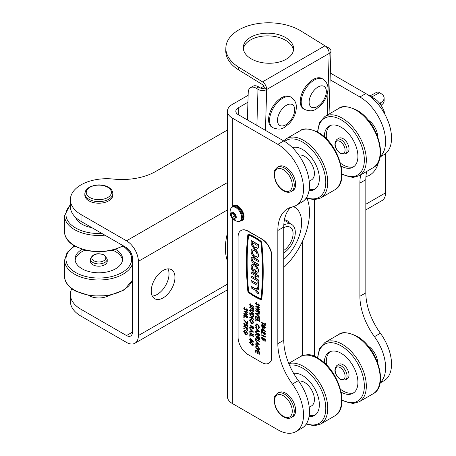 <?xml version="1.0" encoding="UTF-8"?>
<svg xmlns="http://www.w3.org/2000/svg" width="456" height="456" viewBox="0 0 456 456"><rect width="100%" height="100%" fill="white"/><g stroke="black" fill="none" stroke-linecap="round" stroke-linejoin="round"><path stroke-width="0.68" d="M238.283 114.673L238.283 107.821A8.39 4.845 180 0 0 235.826 111.247A8.39 4.845 180 0 0 238.283 114.673L283.763 140.927A36.355 20.987 60 0 1 309.47 185.455A36.355 20.987 60 0 1 301.94 202.099L296.007 205.525A36.355 20.987 -120 0 0 303.536 188.881A36.355 20.987 -120 0 0 277.829 144.352L232.349 118.098A16.781 9.69 180 0 1 227.436 111.247A16.781 9.69 180 0 1 232.349 104.395L248.144 95.275M227.436 111.247L227.436 396.669A16.781 9.69 0 0 0 232.349 403.52L277.829 429.78A36.355 20.987 -120 0 0 296.007 431.581A36.355 20.987 -120 0 0 303.536 414.937A36.355 20.987 -120 0 0 292.399 384.049A47.544 27.451 60 0 1 277.829 343.653L277.829 230.48A47.544 27.451 60 0 1 287.679 208.717A47.544 27.451 60 0 1 292.399 206.91A36.355 20.987 -120 0 0 296.007 205.525M290.831 207.326A47.544 27.451 -120 0 0 283.763 227.054L283.763 340.227A47.544 27.451 -120 0 0 298.332 380.623A36.355 20.987 60 0 1 309.47 411.512A36.355 20.987 60 0 1 301.94 428.155L296.007 431.581M238.283 107.821L247.927 102.252M260.598 88.082L263.853 86.207M380.116 382.721A36.355 20.987 -120 0 0 374.462 336.67A47.544 27.451 60 0 1 359.898 296.275L359.898 183.101A47.544 27.451 60 0 1 360.759 174.853M380.047 383.057L384.003 380.777A36.355 20.987 -120 0 0 380.395 333.245A47.544 27.451 60 0 1 365.826 292.849L365.826 179.675A47.544 27.451 60 0 1 366.692 171.427M380.047 157.001L384.003 154.721A36.355 20.987 -120 0 0 389.578 125.588A36.355 20.987 -120 0 0 365.826 93.548L330.298 73.034M380.116 156.665A36.355 20.987 -120 0 0 383.017 127.024A36.355 20.987 -120 0 0 359.898 96.974L330.093 79.766M314.412 199.717L314.412 356.142L317.473 357.909M314.412 356.142A8.39 4.845 0 0 0 305.224 355.104M309.219 407.254L311.516 405.925A13.982 8.071 -120 0 0 313.66 394.719A13.982 8.071 -120 0 0 304.528 382.402A13.982 8.071 -120 0 0 298.754 381.216M309.048 416.607A23.769 13.726 -120 0 0 314.435 415.541A23.769 13.726 -120 0 0 318.077 396.498A23.769 13.726 -120 0 0 302.55 375.55A23.769 13.726 -120 0 0 293.607 373.361M309.259 415.171A23.769 13.726 -120 0 0 315.381 414.903M377.688 362.68A13.982 8.071 -120 0 0 368.072 346.024M377.688 136.623A13.982 8.071 -120 0 0 368.072 119.968M309.219 181.197L311.516 179.869A13.982 8.071 -120 0 0 313.66 168.663A13.982 8.071 -120 0 0 304.528 156.345A13.982 8.071 -120 0 0 298.754 155.16M345.306 379.962L347.284 378.822A8.39 4.845 -120 0 0 348.566 372.096A8.39 4.845 -120 0 0 343.089 364.703A8.39 4.845 -120 0 0 338.893 364.287L336.916 365.427A8.39 4.845 60 0 1 341.111 365.843A8.39 4.845 60 0 1 346.588 373.236A8.39 4.845 60 0 1 345.306 379.962L340.41 379.614C334.567 374.627 333.404 369.896 336.916 365.427M341.202 392.154A23.769 13.726 -120 0 0 352.995 393.283A23.769 13.726 -120 0 0 356.638 374.233A23.769 13.726 -120 0 0 341.111 353.286A23.769 13.726 -120 0 0 329.226 352.112A23.769 13.726 -120 0 0 324.301 362.89M330.252 351.61A23.769 13.726 -120 0 0 326.479 364.948M340.507 389.242A23.769 13.726 -120 0 0 343.089 390.963A23.769 13.726 -120 0 0 353.942 392.639M345.306 153.906L347.284 152.76A8.39 4.845 -120 0 0 348.566 146.04A8.39 4.845 -120 0 0 343.089 138.647A8.39 4.845 -120 0 0 338.893 138.231L336.916 139.371A8.39 4.845 60 0 1 341.111 139.787A8.39 4.845 60 0 1 346.588 147.18A8.39 4.845 60 0 1 345.306 153.906L340.41 153.558C334.567 148.57 333.404 143.839 336.916 139.371M341.202 166.098A23.769 13.726 -120 0 0 352.995 167.227A23.769 13.726 -120 0 0 356.638 148.177A23.769 13.726 -120 0 0 341.111 127.23A23.769 13.726 -120 0 0 329.226 126.05A23.769 13.726 -120 0 0 324.301 136.828M330.252 125.554A23.769 13.726 -120 0 0 326.479 138.886M340.507 163.185A23.769 13.726 -120 0 0 343.089 164.907A23.769 13.726 -120 0 0 353.942 166.582M309.048 190.551A23.769 13.726 -120 0 0 314.435 189.485A23.769 13.726 -120 0 0 318.077 170.441A23.769 13.726 -120 0 0 302.55 149.494A23.769 13.726 -120 0 0 292.347 147.584M309.259 189.115A23.769 13.726 -120 0 0 315.381 188.847M285.741 393.243A13.982 8.071 -120 0 0 278.747 392.553L277.368 393.351A13.982 8.071 60 0 1 284.356 394.047A13.982 8.071 60 0 1 293.493 406.364A13.982 8.071 60 0 1 291.35 417.571L292.735 416.773A13.982 8.071 -120 0 0 294.878 405.566A13.982 8.071 -120 0 0 285.741 393.243M291.35 191.514L292.735 190.716A13.982 8.071 -120 0 0 294.878 179.51A13.982 8.071 -120 0 0 285.741 167.187A13.982 8.071 -120 0 0 278.747 166.497L277.368 167.295A13.982 8.071 60 0 1 284.356 167.99A13.982 8.071 60 0 1 293.493 180.308A13.982 8.071 60 0 1 291.35 191.514C289.15 192.723 286.585 192.517 283.655 190.893C279.841 188.527 277.009 184.931 275.162 180.103L274.067 174.756C274.706 172.015 272.768 171.701 277.368 167.295M163.1 270.488A16.781 9.69 120 0 0 152.139 285.274A16.781 9.69 120 0 0 154.709 298.72A16.781 9.69 120 0 0 163.1 297.893A16.781 9.69 120 0 0 174.061 283.102A16.781 9.69 120 0 0 171.49 269.661A16.781 9.69 120 0 0 163.1 270.488M152.281 296.069A16.781 9.69 120 0 0 157.166 294.468A16.781 9.69 120 0 0 167.979 268.886M71.763 288.745A36.355 20.987 0 0 0 70.384 294.468A36.355 20.987 0 0 0 81.031 309.31L126.517 335.565L132.445 332.139L132.445 257.931A8.39 4.845 60 0 0 126.517 247.654L81.031 221.399A36.355 20.987 180 0 1 70.384 206.557L70.384 199.705A36.355 20.987 180 0 1 113.356 179.065A47.544 27.445 0 0 0 155.621 171.484L227.436 130.023M81.031 309.31L81.031 316.156A36.355 20.987 180 0 1 70.384 301.313L70.384 294.468M365.957 176.369A12.586 7.267 120 0 0 378.491 161.72A12.586 7.267 120 0 1 369.742 175.161A12.586 7.267 120 0 1 365.957 176.369M365.826 209.925L382.088 200.537A16.781 9.69 -120 0 0 385.565 192.854L385.565 153.649M227.436 289.828L134.902 343.248A16.781 9.69 60 0 0 138.379 335.565L138.379 261.356A16.781 9.69 60 0 0 126.517 240.808L81.031 214.548A36.355 20.987 180 0 1 70.384 199.705M366.071 93.691L373.698 98.097L372.752 98.644M81.031 316.156L126.517 342.416A16.781 9.69 60 0 0 134.902 343.248M132.445 332.139A8.39 4.845 60 0 1 130.707 335.981A8.39 4.845 60 0 1 126.517 335.565M385.143 114.804A16.781 9.69 -120 0 0 373.698 98.097M108.448 295.756A13.982 8.071 180 0 1 89.211 295.756M92.899 264.782A8.39 4.845 0 0 0 102.041 265.831A8.39 4.845 0 0 0 107.217 261.356L107.217 259.071A8.39 4.845 180 0 1 102.041 263.551A8.39 4.845 180 0 1 92.899 262.496A8.39 4.845 180 0 1 90.442 259.071L90.442 261.356A8.39 4.845 0 0 0 92.899 264.782M81.932 249.421A23.769 13.726 0 0 0 75.058 259.071A23.769 13.726 0 0 0 82.023 268.778A23.769 13.726 0 0 0 107.924 271.753A23.769 13.726 0 0 0 122.601 259.071A23.769 13.726 0 0 0 115.727 249.421M122.516 260.216A23.769 13.726 0 0 0 115.636 251.655A23.769 13.726 0 0 0 112.854 250.276M84.805 250.276A23.769 13.726 0 0 0 75.143 260.216M75.559 217.347A23.769 13.726 0 0 0 82.023 224.249A23.769 13.726 0 0 0 91.907 227.675M84.844 193.538L84.844 195.139A13.982 8.071 -0 0 0 88.943 200.845A13.982 8.071 -0 0 0 104.179 202.595A13.982 8.071 -0 0 0 112.814 195.139L112.814 193.538A13.982 8.071 180 0 1 104.179 200.999A13.982 8.071 180 0 1 88.943 199.249A13.982 8.071 180 0 1 84.844 193.538C86.361 187.353 87.603 188.875 89.661 186.954L94.831 185.227C99.938 184.412 104.47 185.068 108.425 187.194C111.298 188.915 112.763 191.03 112.814 193.538M227.436 233.119A51.739 29.868 120 0 0 227.436 260.974M283.763 267.524A51.739 29.868 120 0 0 306.996 198.366L305.149 199.432M283.763 252.994A17.128 9.889 120 0 0 294.485 237.878A17.128 9.889 120 0 0 291.755 224.523A17.128 9.889 120 0 0 283.809 225.03M283.763 250.424A13.982 8.071 120 0 0 292.433 238.083A13.982 8.071 120 0 0 290.181 227.248A13.982 8.071 120 0 0 283.763 227.63M289.474 223.206A18.177 10.494 120 0 0 286.961 220.544A18.177 10.494 120 0 0 284.43 219.735M284.533 220.351A18.177 10.494 120 0 0 284.367 220.066M283.763 259.424A33.562 19.374 120 0 0 300.76 230.308A33.562 19.374 120 0 0 294.65 207.224A33.562 19.374 120 0 0 293.464 206.631M286.237 37.939A25.171 15.031 1.8 0 0 259.031 34.086A25.171 15.031 1.8 0 0 243.282 47.441A25.171 15.031 1.8 0 0 250.646 58.493A25.171 15.031 1.8 0 0 277.852 62.347A25.171 15.031 1.8 0 0 293.601 48.991A25.171 15.031 1.8 0 0 286.237 37.939M293.459 50.331A25.171 15.031 1.8 0 0 286.157 40.63A25.171 15.031 1.8 0 0 260 36.56A25.171 15.031 1.8 0 0 243.344 48.792M258.786 86.976L256.409 88.35A11.189 6.458 -120 0 0 250.543 87.626L252.915 86.258A11.189 6.458 60 0 1 258.786 86.976L260.365 87.957A2.799 1.67 1.8 0 0 264.32 88.031L266.692 89.496A6.15 3.551 -120 0 0 262.491 81.88L238.779 67.231L238.693 69.922L262.411 84.571A2.799 1.613 -120 0 1 264.32 88.031M256.409 88.35L257.993 89.325A6.15 3.676 1.8 0 0 266.692 89.496L265.432 130.348M250.543 87.626A11.189 6.458 -120 0 0 248.229 92.431L247.38 119.928M325.749 46.358A11.189 6.458 60 0 1 327.602 47.247L329.181 48.222A6.15 3.676 1.8 0 1 330.982 50.924L329.038 114.051M292.074 206.978L289.908 208.232M238.779 67.231A44.186 26.385 1.8 0 1 225.857 47.834A44.186 26.385 1.8 0 1 238.796 29.908A44.186 26.385 1.8 0 1 301.268 31.156L324.98 45.805A6.15 3.551 60 0 1 329.175 53.42A6.15 3.676 1.8 0 0 330.982 50.924M238.693 69.922A44.186 26.385 -178.2 0 1 225.777 50.525L225.857 47.834M323.104 79.219L322.118 78.609A17.755 9.889 121.7 0 0 308.484 83.237A17.755 9.889 121.7 0 0 300.23 100.964A17.755 9.889 121.7 0 0 303.457 108.824L304.443 109.434C313.984 112.957 315.917 108.859 320.522 105.621C325.071 100.896 327.55 95.532 327.967 89.53C328.252 85.306 326.633 81.869 323.104 79.219A17.755 9.889 121.7 0 0 309.476 83.847A17.755 9.889 121.7 0 0 301.216 101.574A17.755 9.889 121.7 0 0 304.443 109.434M291.469 97.487L290.478 96.877A17.755 9.889 121.7 0 0 276.849 101.5A17.755 9.889 121.7 0 0 268.59 119.233A17.755 9.889 121.7 0 0 271.816 127.093L272.802 127.703C282.344 131.225 284.276 127.121 288.882 123.884C293.43 119.164 295.91 113.8 296.326 107.798C296.611 103.569 294.992 100.132 291.469 97.487A17.755 9.889 121.7 0 0 277.835 102.11A17.755 9.889 121.7 0 0 269.581 119.842A17.755 9.889 121.7 0 0 272.802 127.703M379.586 103.301L380.566 102.771A11.189 6.458 0 0 0 384.123 98.051L384.123 100.787A11.189 6.458 180 0 1 381.028 105.25M384.123 98.051A11.189 6.458 0 0 0 381.119 93.645L379.591 92.699A6.15 3.426 61.7 0 0 376.679 92.306L369.947 95.931M233.518 213.419A2.799 1.613 -120 0 0 233.78 214.622L233.255 213.265M239.936 221.109L240.682 220.675A7.969 4.6 -120 0 0 241.577 213.334A7.969 4.6 -120 0 0 232.714 206.87L231.961 207.303A7.969 4.6 -120 0 0 230.622 209.002A9.371 9.371 0 0 0 237.787 221.416A7.969 4.6 -120 0 0 238.767 221.468A7.969 4.6 -120 0 0 239.936 221.109A7.969 4.6 -120 0 0 240.831 213.767A7.969 4.6 -120 0 0 233.13 206.944A7.969 4.6 -120 0 0 231.961 207.303M234.846 219.285A3.984 2.303 -120 0 0 235.877 215.437A3.984 2.303 -120 0 0 232.03 212.023A3.984 2.303 -120 0 0 230.998 215.87A3.984 2.303 -120 0 0 234.846 219.285M232.292 217.278L231.152 214.337L232.292 212.713L234.578 214.029L235.718 216.97L234.578 218.595L232.292 217.278L234.35 216.093L233.78 214.622A2.799 1.613 -120 0 0 235.495 216.748L234.35 216.093M233.13 213.191L231.152 214.337M255.998 271.884L255.998 273.418A5.033 2.907 -120 0 0 257.212 273.201A5.033 2.907 -120 0 0 257.982 269.165A5.033 2.907 -120 0 0 254.693 264.731A5.033 2.907 -120 0 0 252.179 264.48A5.033 2.907 -120 0 0 251.404 268.516A5.033 2.907 -120 0 0 254.693 272.95A5.033 2.907 -120 0 0 255.286 273.235L255.286 270.037L254.1 269.353L254.1 271.155A3.357 1.938 60 0 1 252.402 268.242A3.357 1.938 60 0 1 253.017 265.933A3.357 1.938 60 0 1 254.693 266.099A3.357 1.938 60 0 1 256.888 269.057A3.357 1.938 60 0 1 256.375 271.748A3.357 1.938 60 0 1 255.998 271.884L256.198 271.77A3.357 1.938 60 0 0 256.471 271.685M255.286 273.235L255.485 269.923L254.1 269.353M257.309 273.144A5.033 2.907 -120 0 0 257.412 273.087A5.033 2.907 -120 0 0 258.181 269.051A5.033 2.907 -120 0 0 254.893 264.617A5.033 2.907 -120 0 0 252.373 264.366A5.033 2.907 -120 0 0 252.276 264.429M256.471 256.375A3.357 1.938 60 0 1 254.893 256.158A3.357 1.938 60 0 1 252.727 253.285A3.357 1.938 60 0 1 253.12 250.572M254.693 250.789A3.357 1.938 -120 0 0 253.017 250.623A3.357 1.938 -120 0 0 252.499 253.314A3.357 1.938 -120 0 0 254.693 256.272A3.357 1.938 -120 0 0 256.375 256.437A3.357 1.938 -120 0 0 256.888 253.747A3.357 1.938 -120 0 0 254.693 250.789M254.693 257.64A5.033 2.907 -120 0 0 257.212 257.891A5.033 2.907 -120 0 0 257.982 253.855A5.033 2.907 -120 0 0 254.693 249.415A5.033 2.907 -120 0 0 252.179 249.17A5.033 2.907 -120 0 0 251.404 253.205A5.033 2.907 -120 0 0 254.693 257.64M257.309 257.828A5.033 2.907 -120 0 0 257.412 257.777A5.033 2.907 -120 0 0 258.181 253.741A5.033 2.907 -120 0 0 254.893 249.301A5.033 2.907 -120 0 0 252.373 249.056A5.033 2.907 -120 0 0 252.276 249.113M260.456 241.783A54.657 31.555 -120 0 0 254.693 237.958A54.657 31.555 -120 0 0 248.93 235.131A0.923 0.53 -120 0 0 248.566 235.131A0.923 0.53 -120 0 0 248.383 235.467A292.41 168.823 -120 0 0 248.383 291.162A0.923 0.53 -120 0 0 248.93 292.136A54.657 31.555 -120 0 0 260.456 298.788A0.923 0.53 -120 0 0 260.821 298.788A0.923 0.53 -120 0 0 261.009 298.452A292.41 168.823 -120 0 0 261.009 242.757A0.923 0.53 -120 0 0 260.456 241.783M254.693 237.274A55.495 32.04 -120 0 0 248.845 234.401A1.761 1.015 -120 0 0 248.149 234.407A1.761 1.015 -120 0 0 247.79 235.051A293.248 169.307 -120 0 0 247.79 290.899A1.761 1.015 -120 0 0 248.845 292.763A55.495 32.04 -120 0 0 260.547 299.518A1.761 1.015 -120 0 0 261.242 299.512A1.761 1.015 -120 0 0 261.596 298.868A293.248 169.307 -120 0 0 261.596 243.019A1.761 1.015 -120 0 0 260.547 241.156A55.495 32.04 -120 0 0 254.693 237.274M261.334 299.45A1.761 1.015 -120 0 0 261.436 299.398A1.761 1.015 -120 0 0 261.795 298.754A293.248 169.307 -120 0 0 261.795 242.905A1.761 1.015 -120 0 0 260.741 241.042A55.495 32.04 -120 0 0 254.893 237.16A55.495 32.04 -120 0 0 249.044 234.287A1.761 1.015 -120 0 0 248.349 234.293A1.761 1.015 -120 0 0 248.252 234.355M244.063 331.717L245.157 333.986L245.157 332.612L245.522 332.823L245.522 334.562L243.698 331.472L244.445 330.03L245.767 330.155L247.636 333.444L246.742 335L246.479 334.539L247.072 333.336L245.584 330.646L244.558 330.554L244.063 331.717L245.356 333.866M244.655 330.509L244.262 331.603M245.157 332.612L245.721 332.709L245.522 334.562M243.988 325.966L247.545 328.018L247.346 328.502L245.995 327.721L247.545 330.628L245.75 327.801L243.789 328.844L243.789 328.354L245.499 327.437L243.789 326.45L243.988 325.966M246.371 327.938L247.545 330.104M246.115 325.339L245.807 326.068L244.952 325.96L243.698 323.8L244 323.104L244.701 323.127L244.063 324.034L244.963 325.601L245.75 325.06L245.767 323.937L247.545 325.385L247.346 327.186L246.981 326.975L246.981 325.578L246.046 324.815L246.314 325.225L245.898 326M246.246 324.7L246.314 325.225M244.108 323.059L244.9 323.013L244.262 323.92L245.602 325.595M243.852 319.736L246.981 323.401L246.981 321.497L247.545 321.594L247.346 324.233L243.698 319.964L244.045 319.622L246.981 323.053M244.154 317.701L243.789 317.49L243.988 315.427L247.545 317.479L247.545 317.849L244.154 316.122L244.154 317.701L244.353 316.236M243.789 313.642L246.514 313.979L243.988 310.986L247.545 311.95L247.346 312.445L244.735 311.739L247.545 314.332L244.758 314.173L247.545 316.367L247.346 316.857L243.789 313.694L246.36 313.819M245.151 311.853L247.545 314.332M245.134 314.224L247.545 316.367M244.114 307.464L244.672 307.287L244.855 307.737L244.262 308.296L244.861 309.453L245.277 309.481M245.214 309.504L246.069 308.815L246.61 308.894L247.437 310.388L246.838 311.135L246.616 310.673L247.072 310.137L246.622 309.271L244.661 309.932L243.698 308.199L244.473 307.401L244.655 307.851L244.063 308.41L244.667 309.567L246.804 308.78L247.636 310.274L247.032 311.02M246.838 311.135L247.22 310.958M247.072 310.137L246.935 310.519M246.36 309.162L245.522 309.88M250.048 341.806L251.706 342.12L253.582 344.576L253.16 345.317M250.093 336.363L249.728 336.152L249.928 334.083L253.49 336.14L253.49 336.511L250.093 334.778L250.093 336.363L250.293 334.892M249.928 332.663L253.49 334.715L253.49 335.086L249.728 333.148L249.928 332.663M249.728 328.138L253.49 332.031L249.728 332.036L249.728 331.637L250.874 331.689L250.874 329.825L249.728 328.138L253.291 332.196M249.728 331.637L250.874 331.563M250.287 319.069L251.695 319.137L253.582 322.363L252.932 323.663M250.07 309.573L250.589 309.459L253.49 311.06L253.291 311.539L250.253 310.023M250.88 309.938L250.201 310.496L250.8 311.733L253.49 313.323L253.291 313.808L251.142 312.565L249.637 310.422L250.589 309.459M249.728 307.219L252.926 309.065L252.926 308.17L253.49 308.267L253.291 310.542L252.926 309.436L249.728 307.589L249.928 307.105L252.926 308.837M250.059 303.992L250.618 303.816L250.794 304.266L250.201 304.825L250.806 305.982L251.216 306.01M251.153 306.033L252.008 305.338L252.55 305.423L253.382 306.916L252.778 307.663L252.561 307.202L253.017 306.666L252.567 305.799L250.6 306.46L249.637 304.728L250.418 303.93L250.6 304.38L250.002 304.939L250.606 306.096L252.749 305.309L253.582 306.802L252.977 307.549M252.778 307.663L253.165 307.486M253.017 306.666L252.88 307.048M252.305 305.691L251.461 306.409M257.771 353.463L257.406 353.252L257.406 351.302L256.038 350.516L256.038 352.465L255.673 352.254L255.673 349.934L259.43 351.872L259.43 354.192L258.865 354.095L258.865 352.146L257.771 351.513L257.771 353.463L257.971 351.627M256.238 350.63L256.038 352.465M255.947 347.244L257.041 349.513L257.041 348.145L257.406 348.355L257.406 350.094L255.582 347.005L256.329 345.557L257.651 345.682L259.521 348.977L258.626 350.533L258.364 350.065L258.957 348.863L257.469 346.178L256.443 346.087L255.947 347.244L257.241 349.399M256.54 346.041L256.147 347.13M257.041 348.145L257.606 348.241L257.406 350.094M255.673 340.341L259.43 344.234L255.673 344.246L255.673 343.841L256.813 343.892L256.813 342.028L255.673 340.341L259.23 344.4M255.673 343.841L256.813 343.773M255.673 332.281L259.43 334.225L259.384 335.947L258.934 336.448L259.185 336.061L258.278 336.368L257.315 334.356L255.673 334.915L255.673 334.459L257.315 333.9L255.673 332.281L259.23 334.339L259.384 335.947L258.478 336.254M255.673 334.459L257.315 333.855M256.3 323.874L257.475 324.153L259.321 327.431L258.58 328.793L258.364 328.348L258.957 327.197L257.452 324.507L256.409 324.393L255.947 325.487L256.329 327.493L255.582 325.276L256.3 323.874L257.674 324.039L259.521 327.317L258.78 328.679M258.58 328.793L258.883 328.645M256.511 324.341L256.147 325.373L256.739 327.18L256.329 327.493M256.038 321.269L255.673 321.058L255.873 318.995L259.43 321.047L259.43 321.417L256.038 319.69L256.038 321.269L256.238 319.804M257.771 319.582L257.406 319.371L257.406 317.422L256.038 316.629L256.038 318.579L255.673 318.368L255.673 316.054L259.43 317.992L259.43 320.312L258.865 320.215L258.865 318.265L257.771 317.632L257.771 319.582L257.971 317.747M256.238 316.743L256.038 318.579M255.873 313.409L259.43 313.722L259.23 314.235L256.426 313.984L259.43 317.256L255.873 313.409M256.762 314.013L259.43 316.857M255.873 310.565L259.43 312.616L259.43 312.987L255.673 311.049L255.873 310.565M255.673 308.78L258.398 309.111L255.873 306.124L259.43 307.087L259.23 307.583L256.62 306.877L259.43 309.47L256.642 309.31L259.43 311.505L259.23 311.995L255.673 308.832L258.244 308.957M257.036 306.991L259.43 309.47M257.019 309.362L259.43 311.505M255.998 302.602L256.557 302.425L256.739 302.875L256.147 303.434L256.751 304.591L257.161 304.619M257.099 304.642L257.953 303.947L258.495 304.032L259.321 305.526L258.723 306.272L258.501 305.811L258.957 305.275L258.506 304.408L256.546 305.07L255.582 303.337L256.357 302.539L256.54 302.989L255.947 303.548L256.551 304.705L258.689 303.918L259.521 305.412L258.917 306.158M258.723 306.272L259.105 306.096M258.957 305.275L258.82 305.657M258.244 304.3L257.406 305.018M263.944 339.532L263.631 340.262L262.776 340.153L261.522 337.993L261.829 337.297L262.531 337.32L261.886 338.227L262.793 339.788L263.579 339.253L263.591 338.13L265.375 339.577L265.175 341.379L264.811 341.168L264.811 339.766L263.876 339.007L264.138 339.418L263.722 340.193M264.07 338.893L264.138 339.418M261.932 337.252L262.724 337.206L262.086 338.113L263.431 339.788M261.613 334.841L264.811 336.688L265.01 335.941L265.375 336.391L265.175 337.269L261.613 335.211L261.812 334.727L264.811 336.46M264.081 331.996L265.267 334.026L264.976 334.727L264.206 334.653L261.983 331.506L261.983 333.421L261.613 333.211L261.613 330.418L264.178 334.271L264.902 333.792L264.081 332.367L264.275 331.882L265.466 333.912L265.061 334.664M262.177 331.837L261.983 333.421M261.613 330.418L264.765 334.242M262.439 327.727L265.466 331.569L262.804 330.258L262.804 330.731L261.613 329.574L261.613 329.203L262.439 329.677L262.439 327.727L265.267 331.683M262.998 330.372L262.804 330.731M261.613 329.203L262.439 329.449M261.812 239.229A13.982 8.071 60 0 1 271.702 256.357L271.702 356.826A13.982 8.071 60 0 1 268.806 363.227A13.982 8.071 60 0 1 261.812 362.531L247.973 354.54A13.982 8.071 60 0 1 238.083 337.417L238.083 236.949A13.982 8.071 60 0 1 240.979 230.548A13.982 8.071 60 0 1 247.973 231.238L262.012 239.115A13.982 8.071 60 0 1 271.896 256.243L271.896 356.712A13.982 8.071 60 0 1 269 363.113A13.982 8.071 60 0 1 268.903 363.17M261.613 322.563L264.811 324.41L264.811 323.515L265.375 323.612L265.175 325.886L264.811 324.78L261.613 322.933L261.812 322.449L264.811 324.182M263.636 327.334L262.65 327.482L261.915 326.747L261.522 325.43L261.829 324.615L262.622 324.678L263.596 326.051L264.355 325.886L265.267 327.619L264.97 328.303L264.343 328.252L263.596 327.237M263.796 327.123L262.85 327.368M261.938 324.564L262.821 324.564L263.796 325.937L264.548 325.772L265.466 327.505L265.061 328.229M255.673 327.647L259.43 331.535L255.673 331.546L255.673 331.142L256.813 331.193L256.813 329.329L255.673 327.647L259.23 331.7M255.673 331.142L256.813 331.073M255.673 335.758L259.43 337.702L259.384 339.424L258.934 339.925L259.185 339.538L258.278 339.845L257.315 337.833L255.673 338.392L255.673 337.936L257.315 337.377L255.673 335.758L259.23 337.816L259.384 339.424L258.478 339.731M255.673 337.936L257.315 337.332M255.873 339.121L259.43 341.179L259.43 341.55L255.673 339.606L255.873 339.121M249.728 312.805L253.291 314.862L253.16 316.92L252.801 317.376L251.467 317.182L249.728 314.081L249.728 312.805L253.49 314.748L253.359 316.806L252.898 317.308M249.928 316.909L253.49 318.961L253.49 319.331L249.728 317.387L249.928 316.909M249.728 324.98L253.49 326.918L253.439 328.645L252.994 329.147L253.24 328.759L252.339 329.067L251.376 327.049L249.728 327.613L249.728 327.157L251.376 326.593L249.728 324.98L253.291 327.032L253.439 328.645L252.538 328.953M249.728 327.157L251.376 326.547M250.053 338.7L250.92 338.717L253.582 341.937L253.188 342.222L251.752 340.307L251.478 341.441L250.732 341.362L249.637 339.446L249.945 338.745L250.726 338.831L253.188 342.222M251.946 340.193L251.57 341.373M258.256 261.698L258.256 260.33L253.507 257.589A3.357 1.938 -120 0 0 251.832 257.423A3.357 1.938 -120 0 0 251.313 260.114A3.357 1.938 -120 0 0 253.507 263.072L258.256 265.814L258.256 264.44L253.507 261.698A1.681 0.969 60 0 1 252.413 260.222A1.681 0.969 60 0 1 252.67 258.877A1.681 0.969 60 0 1 253.507 258.957L258.455 261.584L258.455 260.216L253.707 257.475A3.357 1.938 -120 0 0 252.025 257.309A3.357 1.938 -120 0 0 251.929 257.372M258.256 265.814L258.455 264.326L253.707 261.584A1.681 0.969 60 0 1 252.635 260.199A1.681 0.969 60 0 1 252.772 258.831M251.136 280.417L251.136 281.791L257.07 285.217L257.07 287.269L258.256 287.958L258.455 282.361L257.07 281.791L257.07 283.843L251.136 280.417L257.07 283.615M257.309 248.97A5.033 2.907 -120 0 0 257.412 248.919A5.033 2.907 -120 0 0 258.455 246.616L258.455 244.604L251.33 240.494L251.136 242.615A5.033 2.907 -120 0 0 253.331 247.682A5.033 2.907 -120 0 0 257.212 249.033A5.033 2.907 -120 0 0 258.256 246.73L258.256 244.718L251.136 240.608M248.68 235.096A0.923 0.53 -120 0 0 248.577 235.353A292.41 168.823 -120 0 0 248.577 291.048A0.923 0.53 -120 0 0 249.13 292.022A54.657 31.555 -120 0 0 260.655 298.674A0.923 0.53 -120 0 0 260.906 298.714M258.256 294.023L258.256 292.655L255.884 289.913L258.455 289.799L258.455 288.431L254.893 288.431L251.33 286.374L251.136 287.856L254.693 289.913L258.256 294.023L258.455 292.541L256.181 289.913M258.256 281.409L258.256 280.041L255.286 278.325L255.286 275.584L258.256 277.299L258.256 275.926L251.136 271.816L251.136 273.184L254.1 274.9L254.1 277.641L251.136 275.926L251.136 277.299L258.256 281.409L258.455 279.927L255.485 278.211L255.485 275.698M254.1 277.413L251.136 275.926M258.256 277.299L258.455 275.812L251.136 271.816M254.1 270.853A3.357 1.938 60 0 1 253.12 265.882M241.081 230.491A13.982 8.071 60 0 1 241.178 230.434A13.982 8.071 60 0 1 248.167 231.124L262.012 239.115M257.07 245.402L252.322 242.66L252.322 243.304A3.357 1.938 -120 0 0 253.787 246.679A3.357 1.938 -120 0 0 256.375 247.579A3.357 1.938 -120 0 0 257.07 246.04L257.07 245.402M252.516 242.774L252.516 243.19A3.357 1.938 -120 0 0 253.918 246.496A3.357 1.938 -120 0 0 256.471 247.517M258.256 289.913L258.455 288.431M258.256 288.545L254.893 288.431M254.693 288.545L251.136 286.488M258.256 287.958L258.455 282.361M258.256 282.475L257.07 281.791M264.811 323.515L265.375 323.612M265.175 323.726L265.175 325.886M264.902 327.385L264.349 326.251L263.762 326.741L264.355 327.887L264.902 327.385L264.355 327.887L264.799 327.83M264.349 326.251L263.762 326.741L264.554 327.773M262.61 325.037L261.886 325.647L262.645 327.112L263.397 326.542L262.61 325.037L262.137 324.991M262.81 324.923L262.086 325.533L262.645 327.112L263.123 327.146M264.548 326.137L263.956 326.627M262.844 326.998L263.22 327.072M262.804 328.662L262.804 329.887L264.349 330.782L262.804 328.662M262.998 328.936L262.998 329.773L264.058 330.389M264.902 333.792L264.377 334.157M264.811 336.055L265.375 336.391M265.175 336.505L265.175 337.269M263.397 338.244L265.375 339.577M265.175 339.692L265.175 341.379M263.34 339.862L262.992 339.674M262.126 337.685L262.724 337.577M256.095 302.533L256.557 302.425M257.498 304.973L257.891 304.648M258.506 304.408L258.096 304.386M256.739 302.875L256.147 303.434M255.673 306.238L259.43 307.087M259.23 311.619L259.23 311.995M259.23 307.202L259.23 307.583M255.673 310.678L259.43 312.616M259.23 312.73L259.23 313.101M255.673 313.523L259.43 313.722M259.23 316.977L259.23 317.37M259.23 313.836L259.23 314.235M255.673 316.054L259.43 317.992M259.23 318.106L259.23 320.425M255.673 319.109L259.43 321.047M259.23 321.161L259.23 321.531M258.541 331.273L257.178 329.739L257.178 331.21L258.541 331.273M257.178 331.21L258.427 331.142M257.378 329.962L257.378 331.096M257.879 333.923L258.284 336.004L258.865 334.493L257.68 333.809L258.284 336.004L258.672 336.038M257.879 337.4L258.284 339.481L258.865 337.97L257.68 337.286L258.284 339.481L258.672 339.515M255.673 339.235L259.43 341.179M259.23 341.293L259.23 341.664M258.541 343.972L257.178 342.439L257.178 343.909L258.541 343.972M257.178 343.909L258.427 343.841M257.378 342.661L257.378 343.795M256.329 345.557L257.452 345.796L259.521 348.977M259.321 349.091L258.626 350.533M255.673 349.934L259.43 351.872M259.23 351.992L259.23 354.306M250.156 303.924L250.618 303.816M251.558 306.364L251.951 306.039M252.567 305.799L252.157 305.776M250.794 304.266L250.201 304.825M252.926 308.17L253.49 308.267M253.291 308.381L253.291 310.542M250.167 309.499L253.49 311.06M250.686 310.051L250.002 310.61L250.606 311.847L253.49 313.323M253.291 313.437L253.291 313.808M253.291 311.174L253.291 311.539M250.093 313.386L250.184 315.085L251.467 316.812L252.823 316.515L252.926 315.016L250.093 313.386M252.504 316.96L252.823 316.515M250.293 313.5L250.384 314.971L251.666 316.698L252.601 316.892M249.728 317.023L253.49 318.961M253.291 319.075L253.291 319.445M251.495 319.251L253.382 322.477L252.841 323.726L251.512 323.583L249.637 320.346L250.19 319.12L251.695 319.137M253.017 322.284L251.495 319.622L250.464 319.513L250.002 320.545L251.512 323.213L252.556 323.327L253.017 322.284M251.512 323.213L252.641 323.264M250.566 319.468L250.201 320.431L251.712 323.099M251.934 326.621L252.339 328.696L252.926 327.191L251.74 326.507L252.339 328.696L252.732 328.73M252.595 331.768L251.239 330.235L251.239 331.706L252.595 331.768M251.239 331.706L252.481 331.637M251.433 330.457L251.433 331.592M249.728 332.777L253.49 334.715M253.291 334.829L253.291 335.2M249.728 334.197L253.49 336.14M253.291 336.254L253.291 336.625M250.709 339.19L250.002 339.68L250.709 340.985L251.421 340.467L250.709 339.19L250.241 339.144M250.908 339.076L250.201 339.566L250.709 340.985L251.176 341.025M250.908 340.871L251.267 340.951M249.637 342.53L249.945 341.852L251.507 342.234L253.382 344.69L253.069 345.38L251.507 345.027L249.637 342.53M251.512 342.604L250.002 342.752L250.618 343.989L251.512 344.662L253.017 344.491L251.512 342.604M250.241 342.262L250.002 342.752L250.811 343.875L252.875 344.901M252.789 344.975L253.017 344.491M250.35 342.217L250.201 342.638M244.211 307.395L244.672 307.287M245.613 309.835L246.006 309.51M246.622 309.271L246.211 309.248M244.855 307.737L244.262 308.296M243.789 311.1L247.545 311.95M247.346 316.481L247.346 316.857M247.346 312.064L247.346 312.445M243.789 315.541L247.545 317.479M247.346 317.593L247.346 317.963M246.981 321.497L247.545 321.594M247.346 321.708L247.346 324.233M245.567 324.051L247.545 325.385M247.346 325.498L247.346 327.186M245.51 325.669L245.163 325.487M244.302 323.492L244.9 323.384M243.789 326.08L247.545 328.018M243.789 328.354L245.505 327.442M247.346 330.218L247.346 330.742M247.346 328.132L247.346 328.502M244.445 330.03L245.567 330.269L247.636 333.444M247.437 333.558L246.742 335M302.55 241.116L302.55 355.697M374.462 336.67L380.395 333.245M359.898 296.275L365.826 292.849M359.898 183.101L365.826 179.675M359.898 96.974L365.826 93.548M283.763 227.054L277.829 230.48M283.763 340.227L277.829 343.653M298.332 380.623L292.399 384.049M283.763 140.927L277.829 144.352M232.349 403.52L232.349 218.327M232.349 206.522L232.349 118.098M288.836 363.666A34.257 19.779 60 0 1 303.536 366.413A34.257 19.779 60 0 1 325.92 396.606A34.257 19.779 60 0 1 320.665 424.057L314.338 425.779L306.21 424.103M306.483 423.675A32.86 18.97 -120 0 0 325.698 406.045A32.86 18.97 -120 0 0 302.55 368.129A32.86 18.97 -120 0 0 289.497 365.227M300.253 356.729C303.303 353.885 309.248 354.426 318.077 358.353C338.643 369.115 350.596 408.194 334.51 416.066A34.257 19.779 -120 0 0 339.76 388.615A34.257 19.779 -120 0 0 317.382 358.422A34.257 19.779 -120 0 0 300.253 356.729L288.722 363.381M338.814 334.465C341.863 331.62 347.808 332.167 356.638 336.089C377.203 346.851 389.156 385.936 373.071 393.802A34.257 19.779 -120 0 0 378.32 366.35A34.257 19.779 -120 0 0 355.942 336.163A34.257 19.779 -120 0 0 338.814 334.465L324.968 342.456A34.257 19.779 60 0 1 342.097 344.155A34.257 19.779 60 0 1 364.481 374.342A34.257 19.779 60 0 1 359.225 401.793L352.898 403.514L342.006 400.505M342.011 400.026A32.86 18.97 -120 0 0 364.338 385.588A32.86 18.97 -120 0 0 341.111 345.865A32.86 18.97 -120 0 0 317.895 358.245M338.814 108.408C341.863 105.564 347.808 106.105 356.638 110.033C377.203 120.794 389.156 159.879 373.071 167.745A34.257 19.779 -120 0 0 378.32 140.294A34.257 19.779 -120 0 0 355.942 110.107A34.257 19.779 -120 0 0 338.814 108.408L324.968 116.4A34.257 19.779 60 0 1 342.097 118.098A34.257 19.779 60 0 1 364.481 148.285A34.257 19.779 60 0 1 359.225 175.737L352.898 177.458L342.006 174.448M342.011 173.97A32.86 18.97 -120 0 0 364.338 159.532A32.86 18.97 -120 0 0 341.111 119.808A32.86 18.97 -120 0 0 317.895 132.189M300.253 130.672C303.303 127.828 309.248 128.37 318.077 132.297C338.643 143.059 350.596 182.138 334.51 190.01A34.257 19.779 -120 0 0 339.76 162.558A34.257 19.779 -120 0 0 317.382 132.365A34.257 19.779 -120 0 0 300.253 130.672L286.408 138.664A34.257 19.779 60 0 1 303.536 140.357A34.257 19.779 60 0 1 325.92 170.55A34.257 19.779 60 0 1 320.665 198.001L314.338 199.722L306.21 198.046M306.483 197.613A32.86 18.97 -120 0 0 325.698 179.989A32.86 18.97 -120 0 0 302.55 142.072A32.86 18.97 -120 0 0 284.652 141.457M283.37 395.757A12.586 7.267 -120 0 0 274.466 400.892A12.586 7.267 -120 0 0 283.37 416.305A12.586 7.267 -120 0 0 292.267 411.169A12.586 7.267 -120 0 0 283.37 395.757M283.37 190.249A12.586 7.267 -120 0 0 292.267 185.113A12.586 7.267 -120 0 0 283.37 169.7A12.586 7.267 -120 0 0 274.466 174.836A12.586 7.267 -120 0 0 283.37 190.249M340.119 152.92A6.994 4.036 -120 0 0 345.067 150.064A6.994 4.036 -120 0 0 340.119 141.502A6.994 4.036 -120 0 0 335.177 144.352A6.994 4.036 -120 0 0 340.119 152.92M340.119 378.976A6.994 4.036 -120 0 0 345.067 376.12A6.994 4.036 -120 0 0 340.119 367.559A6.994 4.036 -120 0 0 335.177 370.414A6.994 4.036 -120 0 0 340.119 378.976M227.436 209.942L138.379 261.356M138.379 335.565L227.436 284.151M365.826 204.248L385.565 192.854M81.031 221.399L81.031 214.548M227.436 182.542L126.517 240.808M132.445 280.155L124.214 289.936L108.898 295.682L90.767 296.001L74.898 290.825C66.376 285.678 64.376 279.784 64.57 276.199A34.257 19.779 0 0 0 74.607 290.187A34.257 19.779 0 0 0 108.819 295.117A34.257 19.779 0 0 0 132.445 280.007M74.71 246.189A32.86 18.97 0 0 0 75.593 272.488A32.86 18.97 0 0 0 121.609 272.745A32.86 18.97 0 0 0 122.949 246.189M132.445 264.024A34.257 19.779 180 0 1 108.819 279.135A34.257 19.779 180 0 1 74.607 274.198A34.257 19.779 180 0 1 64.57 260.216L67.14 252.419L74.294 245.944M123.456 245.887L112.421 250.39L99.317 252.043L86.138 250.606L74.898 246.297C66.376 241.156 64.376 235.256 64.57 231.671A34.257 19.779 0 0 0 74.607 245.659A34.257 19.779 0 0 0 123.052 245.659M70.384 205.052A32.86 18.97 0 0 0 75.593 227.96A32.86 18.97 0 0 0 101.887 233.438M104.869 235.159A34.257 19.779 180 0 1 74.607 229.676A34.257 19.779 180 0 1 64.57 215.688L70.384 204.277M93.885 260.786A6.994 4.036 -0 0 0 103.774 260.786A6.994 4.036 -0 0 0 103.774 255.075A6.994 4.036 -0 0 0 93.885 255.075A6.994 4.036 -0 0 0 93.885 260.786M107.73 187.262A12.586 7.267 -0 0 0 89.929 187.262A12.586 7.267 -0 0 0 89.929 197.534A12.586 7.267 -0 0 0 107.73 197.534A12.586 7.267 -0 0 0 107.73 187.262M257.993 89.325L256.882 125.411M327.602 47.247L326.975 47.606M327.283 115.066L329.175 53.42L266.692 89.496M324.98 45.805L262.491 81.88M326.331 91.804A12.164 6.772 121.7 0 0 318.026 87.016A12.164 6.772 121.7 0 0 309.128 101.734A12.164 6.772 121.7 0 0 317.427 106.522A12.164 6.772 121.7 0 0 326.331 91.804M294.69 110.067A12.164 6.772 121.7 0 0 286.391 105.279A12.164 6.772 121.7 0 0 277.487 120.002A12.164 6.772 121.7 0 0 285.787 124.79A12.164 6.772 121.7 0 0 294.69 110.067M371.708 96.946L379.591 92.699M380.566 104.589L380.566 102.771M239.446 221.325L241.458 220.869A8.527 4.925 -120 0 0 241.458 211.025A8.527 4.925 -120 0 0 232.93 206.101L231.528 207.611M241.458 220.869L242.05 220.527A8.527 4.925 -120 0 0 242.05 210.678A8.527 4.925 -120 0 0 233.523 205.753L232.93 206.101M320.665 424.057L334.51 416.066M359.225 401.793L373.071 393.802M324.968 342.456L319.502 348.578L317.473 358.011M359.225 175.737L373.071 167.745M324.968 116.4L319.502 122.521L317.473 131.955M320.665 198.001L334.51 190.01M286.408 138.664L283.626 140.847M277.368 393.351C272.768 397.757 274.706 398.071 274.067 400.818L275.162 406.159C277.009 410.987 279.841 414.584 283.655 416.949C286.602 418.574 289.167 418.785 291.35 417.571M64.57 276.199L64.57 260.216M123.365 245.944L131.431 253.901L132.012 255.103M64.57 231.671L64.57 215.688M107.217 259.071L104.475 255.007C97.231 252.442 92.557 253.798 90.442 259.071M291.755 224.523L284.339 220.242M293.567 206.596L294.65 207.224M242.05 220.527C248.189 217.672 239.069 201.871 233.523 205.753"/></g></svg>
